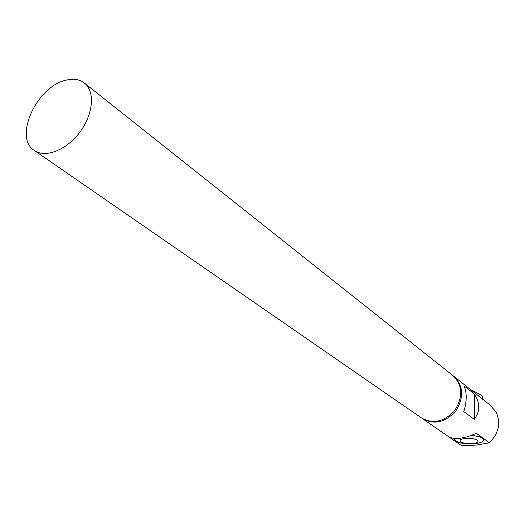 <?xml version="1.0" encoding="UTF-8"?>
<svg xmlns="http://www.w3.org/2000/svg" width="525" height="525" viewBox="0 0 525 525"><rect width="100%" height="100%" fill="white"/><g stroke="black" fill="none" stroke-linecap="round" stroke-linejoin="round"><path stroke-width="0.79" d="M470.932 389.891C478.642 393.461 482.613 395.876 482.849 397.123M489.425 442.759L476.588 445.042L461.652 445.712L448.199 436.413C450.942 438.204 454.919 438.841 460.123 438.309L468.149 436.597L476.418 433.283L489.425 442.759C498.842 433.204 501.047 422.874 496.033 411.777L489.385 404.539L453.449 376.018M422.087 418.366L461.652 445.712M455.063 438.447L454.709 438.703C455.405 442.542 462.066 444.202 474.679 443.691C479.528 443.12 482.436 442.063 483.394 440.508C483.833 437.968 479.87 436.275 471.502 435.442M483.361 439.884L483.492 439.55M454.584 439.005L454.716 439.34M454.886 438.716C451.434 444.045 481.169 445.915 483.21 440.501C483.643 437.975 479.699 436.308 471.378 435.488M454.722 438.677L454.768 439.012M483.308 439.55L483.361 439.215M472.559 443.533C483.433 442.536 476.063 437.187 465.413 438.48C454.525 439.55 462.144 444.8 472.559 443.533M422.481 418.648C434.3 425.06 445.436 422.435 455.903 410.786C464.107 397.438 463.47 385.993 453.994 376.445M464.008 385.849L474.324 394.012C480.231 402.944 480.191 411.383 474.206 419.337L463.798 411.541C466.948 401.172 467.02 392.608 464.008 385.849M474.324 394.012L474.206 419.337M65.159 80.423C72.942 78.291 79.393 79.19 84.499 83.114C95.242 91.481 93.325 114.293 79.853 132.175C66.531 150.17 45.255 158.412 34.25 150.406C13.571 137.694 36.304 87.189 65.159 80.423M84.499 83.114L453.075 375.71C462.558 385.265 463.194 396.729 454.972 410.097C444.491 421.765 433.342 424.397 421.509 417.979L34.25 150.406M482.744 399.262L482.744 397.077M483.394 439.819L483.394 440.508"/></g></svg>
